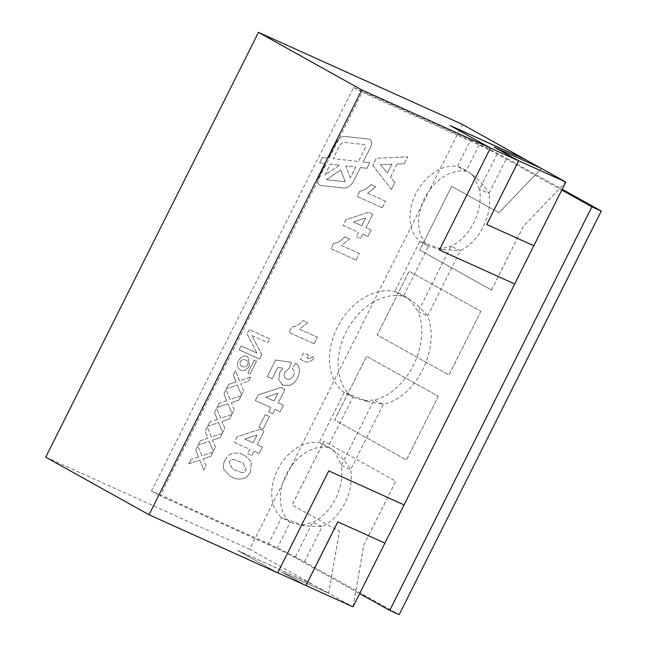 <?xml version="1.0" encoding="UTF-8"?>
<svg xmlns="http://www.w3.org/2000/svg" width="647" height="647" viewBox="0 0 647 647"><rect width="100%" height="100%" fill="white"/><g stroke="black" fill="none" stroke-linecap="round" stroke-linejoin="round"><path stroke-width="0.49" stroke-dasharray="3.23 2.43" d="M319.893 185.22A6.179 4.472 -60.9 0 1 319.65 185.099A6.179 4.472 -60.9 0 1 318.575 177.852L325.708 163.618L319.642 162.931L322.408 157.399L328.474 158.094L336.359 142.348A9.276 6.705 -60.9 0 1 345.11 136.412L368.466 139.065A6.179 4.472 -60.9 0 1 369.728 139.461A6.179 4.472 -60.9 0 1 370.796 146.699L363.129 162.017L369.752 162.769L366.978 168.301L360.355 167.549L353.561 181.12A10.821 7.821 -60.9 0 1 343.355 188.042L320.904 185.495A6.179 4.472 -60.9 0 1 319.893 185.22M319.667 162.947L322.441 157.415L328.506 158.111L336.391 142.364A9.276 6.705 -60.9 0 1 345.134 136.428L368.499 139.081A6.179 4.472 -60.9 0 1 369.752 139.477A6.179 4.472 -60.9 0 1 370.828 146.715L363.153 162.033L369.777 162.785L367.011 168.317L360.387 167.565L353.594 181.136A10.821 7.821 -60.9 0 1 343.387 188.059L320.936 185.511A6.179 4.472 -60.9 0 1 319.925 185.236A6.179 4.472 -60.9 0 1 319.675 185.115A6.179 4.472 -60.9 0 1 318.607 177.868L325.732 163.634L319.642 162.931M373.521 302.012A57.065 41.254 119.1 0 0 338.64 371.677L429.592 190.048A42.799 30.943 119.1 0 0 420.841 207.517A42.799 30.943 119.1 0 0 428.443 246.216L439.556 249.111L450.975 246.264A42.799 29.511 -65.7 0 0 479.516 189.264L488.93 193.518C481.894 180.295 466.091 168.754 457.389 166.416A42.799 30.943 119.1 0 0 415.859 193.647A42.799 30.943 119.1 0 0 419.83 241.42L428.443 246.216L403.34 296.35A57.065 41.254 119.1 0 0 373.521 302.012M291.32 466.18A42.799 30.943 119.1 0 0 282.569 483.649L338.64 371.677A57.065 41.254 119.1 0 0 352.825 397.209L364.301 400.671L373.998 399.975A57.065 39.354 -65.7 0 0 418.213 311.684L427.635 315.93C418.31 304.058 402.094 293.544 394.727 291.554A57.065 41.254 119.1 0 0 337.305 327.463A57.065 41.254 119.1 0 0 344.22 392.414L352.825 397.209L327.722 447.344A42.799 30.943 119.1 0 0 291.32 466.18M277.717 572.781L237.514 550.435L312.849 584.443L249.71 549.254L282.569 483.649A42.799 30.943 119.1 0 0 290.163 522.347L301.276 525.243L312.695 522.396A42.799 29.511 -65.7 0 0 341.244 465.395L350.658 469.649C343.614 456.426 327.819 444.893 319.117 442.548A42.799 30.943 119.1 0 0 277.587 469.779A42.799 30.943 119.1 0 0 281.558 517.551L290.163 522.347L277.037 548.567L160.124 495.788L362.215 92.214L457.13 135.061L462.443 124.434M237.514 550.435L277.692 572.83M45.727 457.17L249.71 549.254M404.084 504.878L328.725 470.854L277.684 572.773M353.076 606.732L363.865 544.952L395.778 481.231L324.034 441.246L292.12 504.967L339.473 531.357L328.66 593.259L353.06 606.854M480.867 311.296L448.961 375.025L377.217 335.041L409.122 271.311L480.867 311.296L448.929 375.009L377.185 335.025L409.09 271.303L480.834 311.288M438.318 396.263L406.413 459.985L334.669 420L366.574 356.279L438.318 396.263L406.381 459.977L334.636 419.992L366.542 356.262L438.318 396.263M494.259 147.209L541.377 168.479L499.023 212.742L451.671 186.352L419.757 250.074L451.638 186.336L498.991 212.726L541.393 168.438M491.502 290.058L419.725 250.057L491.502 290.058L523.415 226.337L565.713 182.114M353.027 606.837L363.832 544.936L395.746 481.214L324.001 441.23L292.088 504.951L339.44 531.341L328.636 593.242L281.55 571.988L305.424 585.292M237.538 550.395L312.873 584.403L328.66 593.259M491.469 290.042L523.383 226.321L565.761 182.017M497.155 154.043L479.516 189.264L473.062 175.677L469.326 172.482L466.002 171.212A42.799 30.943 119.1 0 0 429.592 190.048L457.13 135.061L479.128 144.993A14.266 0.598 -153.4 0 1 497.155 154.043L561.742 190.032M541.329 168.455L540.852 168.188M486.738 224.469L533.848 245.739M328.652 593.202L281.574 571.948L305.934 585.527M450.741 125.89L490.377 148.034L439.37 249.968M479.128 144.993L466.002 171.212L457.389 166.416L470.523 140.197L353.61 87.418L151.511 490.992L268.424 543.771L281.558 517.551L304.899 525.849L322.117 526.642A42.799 29.511 -65.7 0 0 350.658 469.649L383.42 404.229A57.065 39.354 -65.7 0 0 427.635 315.93L460.389 250.51A42.799 29.511 -65.7 0 0 488.93 193.518L506.577 158.289L562.13 189.256M308.465 355.082L303.637 352.906L300.362 359.441L303.872 361.026C307.131 362.975 310.463 362.118 313.876 358.47L312.55 356.392C310.689 358.47 308.813 359.053 306.937 358.139L308.498 355.098L303.637 352.906M283.402 405.208L278.25 402.879L285.02 389.373L280.847 387.496L258.185 394.88L255.339 400.55L270.794 407.529L268.61 411.888L272.799 413.773L274.983 409.422L280.127 411.743L283.378 405.192L278.226 402.863L284.987 389.357L280.814 387.48L258.153 394.864L255.314 400.533L270.761 407.513L268.586 411.872L272.767 413.757L274.951 409.405L280.102 411.727L283.378 405.192M259.156 453.555L262.431 447.02L257.28 444.691L264.041 431.185L259.868 429.309L237.206 436.693L234.368 442.362L249.823 449.341L247.639 453.701L251.82 455.585L254.004 451.234L259.18 453.571L262.456 447.037L257.28 444.691M330.94 248.731L356.052 260.062L359.32 253.527L341.446 245.456L349.623 239.002L344.794 236.818C341.398 240.741 337.653 242.957 333.561 243.482L330.94 248.731L356.052 260.062M357.12 196.445L382.231 207.776L385.507 201.241L367.625 193.17L375.81 186.716L370.982 184.532C367.577 188.455 363.832 190.671 359.748 191.197L357.12 196.445L382.231 207.776M256.584 361.131L254.231 360.064L247.841 372.809L250.203 373.869L256.608 361.147L254.231 360.064M269.678 338.826L249.273 329.614L247.105 333.941L256.924 353.036L241.121 345.902L239.164 349.792L259.568 359.004L261.76 354.629L251.982 335.615L267.721 342.716L269.702 338.842L249.273 329.614M239.01 400.064L241.129 395.818L230.13 399.539L226.046 389.445L223.919 393.691L226.741 400.679L219.131 403.251L217.012 407.489L228.003 403.777L232.087 413.878L234.214 409.632L231.391 402.636L239.034 400.081L241.129 395.818M220.215 437.59L222.342 433.344L211.343 437.065L207.25 426.971L205.131 431.217L207.954 438.205L200.344 440.777L198.217 445.015L209.216 441.303L213.3 451.404L215.427 447.158L212.596 440.162L220.247 437.607L222.342 433.344M210.817 456.353L212.944 452.107L201.945 455.828L197.861 445.734L195.734 449.98L198.556 456.968L190.946 459.54L188.819 463.778L199.818 460.066L203.902 470.167L206.029 465.921L203.207 458.925L210.849 456.37L212.944 452.107M229.612 418.827L231.739 414.581L220.732 418.302L216.648 408.208L214.529 412.454L217.352 419.442L209.733 422.014L207.614 426.252L218.605 422.54L222.697 432.641L224.816 428.395L221.994 421.399L229.636 418.844L231.739 414.581M248.399 381.301L250.526 377.055L239.527 380.776L235.443 370.682L233.316 374.928L236.139 381.916L228.528 384.488L226.41 388.726L237.4 385.014L241.485 395.115L243.612 390.869L240.789 383.873L248.432 381.318L250.526 377.055M249.516 365.628L247.882 356.812L247.162 356.44C243.814 355.106 240.91 356.562 238.46 360.816C236.584 365.345 237.295 368.402 240.595 369.971C244.008 371.386 246.984 369.938 249.516 365.628L247.914 356.829L247.162 356.44M247.194 356.457C243.838 355.122 240.943 356.578 238.484 360.832C236.616 365.361 237.328 368.418 240.619 369.987L240.037 369.688L240.619 369.987C244.04 371.402 247.017 369.955 249.548 365.644M372.753 165.236L391.395 189.482L394.864 182.551L390.505 177.068L397.04 164.023L404.27 163.772L407.756 156.8L376.214 158.313L372.753 165.236L391.395 189.482M367.828 236.535L371.103 230L365.951 227.671L372.721 214.165L368.547 212.281L345.886 219.673L343.039 225.342L358.495 232.322L356.311 236.681L360.5 238.565L362.684 234.206L367.86 236.551L371.103 230M231.424 453.709C228.658 454.946 226.515 457.146 224.986 460.3C223.369 463.438 222.932 466.414 223.676 469.245L229.928 476.038L232.152 477.154C235.678 479.144 239.625 479.556 243.992 478.376C246.75 477.138 248.893 474.947 250.421 471.784L251.4 461.732L245.488 456.046L243.232 454.914C239.713 452.932 235.775 452.536 231.424 453.709L231.448 453.725C228.69 454.962 226.547 457.162 225.019 460.316L224.986 460.3M263.086 429.155L269.411 416.514L265.23 414.63L258.897 427.263L263.111 429.171L269.411 416.514M297.547 377.686C300.499 371.135 299.852 366.299 295.606 363.169L292.234 368.588C294.32 370.044 294.741 372.357 293.495 375.519C291.506 378.891 289.185 379.999 286.548 378.843L286.055 378.6L286.548 378.843C284.065 377.775 283.507 375.567 284.882 372.227L289.201 368.337L291.457 362.369L275.606 360.015L267.316 376.57L272.144 378.754L277.806 367.439L282.957 368.127L279.916 371.896L278.687 379.732L283.168 385.329L289.743 385.345C293.083 384.019 295.687 381.463 297.547 377.686L297.571 377.702C300.523 371.152 299.885 366.315 295.639 363.185L295.606 363.169M314.167 343.775L317.442 337.233L299.561 329.169L307.746 322.707L302.917 320.532C299.512 324.446 295.768 326.67 291.684 327.196L289.055 332.437L314.135 343.759L317.41 337.224L299.537 329.153L307.713 322.691L302.885 320.516C299.48 324.43 295.736 326.654 291.651 327.18L289.031 332.421L314.135 343.759M353.61 87.418L362.215 92.214M151.511 490.992L160.124 495.788M403.34 296.35L394.727 291.554L419.83 241.42L443.171 249.718L460.389 250.51L450.975 246.264L418.213 311.684L409.963 300.054L407.109 297.895L403.34 296.35M327.722 447.344L319.117 442.548L344.22 392.414L369.025 401.86L383.42 404.229L373.998 399.975L341.244 465.395L334.782 451.808L331.046 448.622L327.722 447.344M268.424 543.771A28.533 1.205 26.6 0 1 304.478 561.871L399.175 614.65M304.478 561.871L322.117 526.642L312.695 522.396L295.056 557.617L359.643 593.614M295.056 557.617A14.266 0.598 26.6 0 0 277.037 548.567M470.523 140.197A28.533 1.205 -153.4 0 1 506.577 158.289M212.976 452.124L201.945 455.828M201.977 455.844L197.861 445.734M197.885 445.751L195.734 449.98M195.766 449.997L198.556 456.968M198.589 456.984L190.946 459.54M190.97 459.556L188.819 463.778M188.851 463.794L199.818 460.066M199.842 460.082L203.902 470.167M203.934 470.183L206.029 465.921M206.053 465.937L203.207 458.925M203.231 458.941L210.849 456.37M222.366 433.361L211.343 437.065M211.367 437.081L207.25 426.971M207.283 426.988L205.131 431.217L207.978 438.221L200.344 440.777M200.368 440.793L198.217 445.015M198.249 445.031L209.216 441.303M209.24 441.319L213.3 451.404L215.427 447.158M215.451 447.174L212.596 440.162M212.628 440.178L220.247 437.607M231.763 414.598L220.732 418.302M220.764 418.318L216.68 408.225L214.529 412.454M214.553 412.471L217.352 419.442M217.376 419.458L209.733 422.014M209.765 422.03L207.614 426.252M207.647 426.268L218.605 422.54M218.637 422.556L222.697 432.641M222.722 432.657L224.849 428.411L221.994 421.399M222.026 421.415L229.636 418.844M241.161 395.835L230.13 399.539M230.162 399.555L226.046 389.445M226.078 389.462L223.919 393.691M223.951 393.708L226.741 400.679M226.773 400.695L219.131 403.251M219.163 403.267L217.036 407.505L228.003 403.777M228.035 403.793L232.087 413.878M232.119 413.894L234.214 409.632M234.246 409.648L231.391 402.636M231.424 402.652L239.034 400.081M250.559 377.072L239.527 380.776M239.56 380.792L235.443 370.682M235.468 370.699L233.316 374.928M233.349 374.945L236.171 381.932L228.528 384.488M228.553 384.504L226.41 388.726M226.434 388.742L237.4 385.014M237.425 385.03L241.485 395.115M241.517 395.131L243.612 390.869M243.636 390.885L240.789 383.873L248.432 381.318M249.297 329.63L247.105 333.941M247.138 333.957L256.924 353.036M256.956 353.052L241.121 345.902L239.164 349.792M239.196 349.809L259.568 359.004M259.601 359.02L261.76 354.629M261.792 354.645L251.982 335.615M252.015 335.631L267.721 342.716M267.753 342.732L269.702 338.842M242.415 366.453L242.39 366.437C240.336 365.781 239.649 364.156 240.328 361.568C241.962 359.481 243.684 358.972 245.488 360.031L245.52 360.047C247.607 360.702 248.327 362.328 247.672 364.908C245.997 367.011 244.242 367.52 242.415 366.453C240.36 365.798 239.673 364.172 240.352 361.584C241.994 359.497 243.717 358.988 245.52 360.047L245.488 360.031C247.583 360.686 248.294 362.312 247.639 364.892C245.965 366.995 244.218 367.504 242.39 366.437L242.415 366.453M254.255 360.08L247.841 372.809M247.874 372.826L250.203 373.869M250.227 373.885L256.608 361.147M391.427 189.49L394.864 182.551M394.896 182.567L390.505 177.068M390.537 177.084L397.04 164.023M397.064 164.039L404.27 163.772M404.294 163.788L407.756 156.8L376.214 158.313L372.777 165.252M391.856 164.201L387.391 173.113L380.614 164.581L391.856 164.201L387.359 173.097L380.582 164.564L391.831 164.184M382.264 207.792L385.507 201.241M385.531 201.257L367.625 193.17M367.658 193.186L375.81 186.716M375.834 186.732L370.982 184.532M371.006 184.549C367.601 188.471 363.865 190.687 359.772 191.213L359.748 191.197M359.772 191.213L357.152 196.462M371.135 230.017L365.951 227.671M365.984 227.687L372.721 214.165M372.745 214.181L368.547 212.281M368.58 212.297L345.886 219.673M345.91 219.689L343.039 225.342M343.072 225.358L358.495 232.322M358.527 232.338L356.311 236.681M356.343 236.697L360.5 238.565M360.525 238.581L362.684 234.206M362.708 234.222L367.86 236.551M365.692 218.023L361.794 225.803L353.44 222.026L365.66 218.007L361.77 225.787L353.408 222.01L365.66 218.007M356.076 260.078L359.32 253.527M359.352 253.543L341.446 245.456L349.623 239.002M349.655 239.018L344.794 236.818M344.827 236.834C341.422 240.757 337.677 242.973 333.593 243.498L333.561 243.482M333.593 243.498L330.965 248.747M225.019 460.316C223.401 463.454 222.956 466.43 223.708 469.261L223.676 469.245M223.708 469.261L229.952 476.055L232.152 477.154M232.184 477.171C235.71 479.16 239.657 479.573 244.024 478.392L243.992 478.376M244.024 478.392C246.782 477.154 248.925 474.963 250.454 471.8L250.421 471.784M250.454 471.8L251.424 461.748L245.52 456.062L243.232 454.914M243.256 454.93C239.746 452.949 235.807 452.552 231.448 453.725M241.873 472.642L232.58 469.221L229.208 462.209C230.356 460.187 231.82 459.281 233.591 459.475L243.135 463.034L246.264 469.908C245.116 471.93 243.652 472.836 241.873 472.642L232.548 469.204L229.175 462.193C230.332 460.171 231.788 459.265 233.567 459.459L243.102 463.017L246.24 469.892C245.084 471.914 243.62 472.82 241.849 472.625L241.849 472.625M257.304 444.707L264.073 431.201L259.868 429.309M259.9 429.325L237.206 436.693M237.239 436.709L234.368 442.362M234.392 442.378L249.823 449.341M249.847 449.358L247.639 453.701M247.664 453.717L251.82 455.585M251.853 455.601L254.004 451.234M254.036 451.25L259.18 453.571M257.013 435.051L253.123 442.823L244.76 439.046L256.988 435.035L253.09 442.807L244.736 439.03L256.988 435.035M269.443 416.531L265.23 414.63M265.254 414.646L258.897 427.263M258.929 427.279L263.111 429.171M277.959 393.222L274.069 400.994L265.707 397.218L277.935 393.206L274.037 400.978L265.674 397.201L277.935 393.206M295.639 363.185L292.234 368.588C294.345 370.06 294.765 372.373 293.528 375.535L293.495 375.519M293.528 375.535C291.53 378.907 289.217 380.015 286.572 378.859C284.09 377.791 283.54 375.583 284.915 372.243L284.882 372.227M284.915 372.243L289.225 368.353L291.457 362.369M291.49 362.385L275.606 360.015L267.316 376.57M267.34 376.586L272.144 378.754M272.169 378.77L277.806 367.439M277.838 367.456L282.957 368.127M282.99 368.143L279.916 371.896M279.949 371.912L278.72 379.749L282.424 384.949L289.743 385.345M289.775 385.361C293.115 384.035 295.711 381.479 297.571 377.702M303.669 352.922L300.362 359.441M300.394 359.457L303.904 361.042C307.155 362.991 310.495 362.134 313.9 358.487L313.876 358.47M313.9 358.487L312.55 356.392M312.574 356.408C310.714 358.487 308.845 359.069 306.969 358.147L306.937 358.139M306.969 358.147L308.498 355.098M345.086 142.413L363.921 144.548A3.089 2.232 -60.9 0 1 364.552 144.75A3.089 2.232 -60.9 0 1 365.086 148.365L358.503 161.507L333.108 158.628L339.246 146.368A6.179 4.472 -60.9 0 1 345.086 142.413L363.889 144.532A3.089 2.232 -60.9 0 1 364.52 144.734A3.089 2.232 -60.9 0 1 365.054 148.349L358.478 161.491L333.084 158.612L339.222 146.351A6.179 4.472 -60.9 0 1 345.053 142.397M339.457 165.195L324.923 174.981L330.342 164.16L339.457 165.195L324.891 174.965L330.31 164.144L339.424 165.179M326.428 179.664L340.775 170.007L345.263 181.799L326.428 179.664L340.743 169.991L345.239 181.783L326.403 179.648M350.326 177.844L345.781 165.907L355.737 167.039L350.326 177.844L345.757 165.891L355.704 167.023L350.294 177.828M301.276 525.243L304.891 525.849M473.062 175.677L469.326 172.482M409.963 300.054L407.109 297.895M439.556 249.111L443.171 249.718M334.782 451.808L331.046 448.622M364.301 400.671L369.025 401.86"/><path stroke-width="0.97" d="M149.036 514.745L277.692 572.83L328.749 470.87L404.084 504.878L514.705 283.976L439.37 249.968L490.426 148.009L361.77 89.925L258.46 32.35L45.727 457.17L149.036 514.745L361.77 89.925M305.424 585.292L305.942 585.584L337.855 521.862L384.933 543.116L337.823 521.846L305.934 585.527L277.717 572.781M305.942 585.584L353.027 606.837L404.051 504.862M486.77 224.485L518.627 160.788L494.284 147.168L541.393 168.438L565.793 182.033L533.848 245.739L486.77 224.485L518.676 160.763L565.761 182.017M494.284 147.168L518.676 160.763M258.46 32.35L462.443 124.434L525.582 159.623L450.255 125.615L490.426 148.009M540.852 168.188L525.582 159.623M439.37 249.96L514.672 283.96L533.815 245.723M518.627 160.788L490.41 148.05M525.558 159.663L450.741 125.89M591.859 206.822L601.273 211.068L399.175 614.65L389.761 610.396L591.859 206.822L561.742 190.032M601.273 211.068L562.13 189.256M359.643 593.614L389.761 610.396"/></g></svg>
